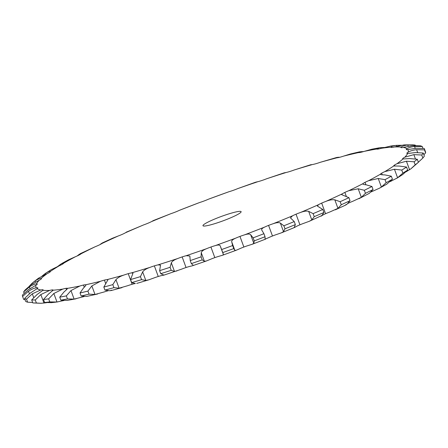 <?xml version="1.0" encoding="UTF-8"?>
<svg xmlns="http://www.w3.org/2000/svg" width="448" height="448" viewBox="0 0 448 448"><rect width="100%" height="100%" fill="white"/><g stroke="black" fill="none" stroke-linecap="round" stroke-linejoin="round"><path stroke-width="0.67" d="M255.058 182.398L237.614 188.658A10.164 1.176 159.8 0 1 233.178 190.372A10.164 1.176 159.8 0 1 228.872 191.761L208.387 199.231A10.164 1.176 159.8 0 1 204.131 200.967A10.164 1.176 159.8 0 1 199.668 202.502L179.497 210.28A10.164 1.176 159.8 0 1 175.526 211.999L175.526 211.999A10.164 1.176 159.8 0 1 171.018 213.64L153.804 220.377M22.602 296.458L23.716 299.488A214.032 24.819 159.8 0 1 23.688 299.421L22.574 296.391A214.032 24.819 159.8 0 0 22.602 296.458L28.476 291.228C31.584 289.212 34.194 288.07 36.288 287.795A10.164 1.176 159.8 0 1 37.772 287.818A10.164 1.176 159.8 0 1 37.806 287.874A10.164 1.176 159.8 0 1 37.139 288.635L30.318 293.048L24.595 298.43A214.032 24.819 159.8 0 0 26.51 299.158L32.318 293.804L40.712 289.99A10.164 1.176 159.8 0 1 42.846 289.738A10.164 1.176 159.8 0 1 43.142 289.895A10.164 1.176 159.8 0 1 42.913 290.304L37.1 294.493L31.69 299.902A214.032 24.819 159.8 0 0 35.269 299.97L40.841 294.566L49.605 290.427A10.164 1.176 159.8 0 1 52.326 289.912A10.164 1.176 159.8 0 1 53.116 290.074A10.164 1.176 159.8 0 1 53.105 290.214L48.446 294.101L43.501 299.466A214.032 24.819 159.8 0 0 48.658 298.872L53.833 293.479L62.737 289.1A10.164 1.176 159.8 0 1 65.99 288.333A10.164 1.176 159.8 0 1 67.452 288.361C67.592 288.674 66.466 289.845 64.081 291.872L59.746 297.136A214.032 24.819 159.8 0 0 66.354 295.893L70.98 290.573L79.794 286.037A10.164 1.176 159.8 0 1 83.496 285.034A10.164 1.176 159.8 0 1 85.607 284.794C86.302 284.9 85.635 285.925 83.608 287.874L80.024 292.964A214.032 24.819 159.8 0 0 87.914 291.105L91.857 285.93L100.358 281.322A10.164 1.176 159.8 0 1 104.412 280.106A10.164 1.176 159.8 0 1 107.122 279.602L107.918 279.843L103.83 287.062A214.032 24.819 159.8 0 0 112.818 284.631L115.948 279.653C117.656 277.782 120.31 276.254 123.917 275.055A10.164 1.176 159.8 0 1 128.229 273.666A10.164 1.176 159.8 0 1 131.466 272.905L133 273.179L130.581 279.569A214.032 24.819 159.8 0 0 140.437 276.623L142.66 271.902C143.914 270.161 146.322 268.666 149.89 267.411A10.164 1.176 159.8 0 1 154.353 265.871A10.164 1.176 159.8 0 1 158.043 264.874L160.541 265.166L159.622 270.665A214.032 24.819 159.8 0 0 170.106 267.288L171.338 262.864C172.099 261.274 174.199 259.84 177.638 258.558A10.164 1.176 159.8 0 1 182.146 256.917A10.164 1.176 159.8 0 1 186.194 255.707L189.857 256.004L190.232 260.579A214.032 24.819 159.8 0 0 201.09 256.844L201.27 252.767C201.516 251.35 203.252 250.001 206.483 248.73A10.164 1.176 159.8 0 1 210.918 247.016A10.164 1.176 159.8 0 1 215.225 245.633C218.176 244.714 219.856 244.849 220.27 246.03L221.659 249.553A214.032 24.819 159.8 0 0 232.618 245.554L231.728 241.853C231.437 240.626 232.764 239.394 235.71 238.157A10.164 1.176 159.8 0 1 239.966 236.421L239.966 236.421A10.164 1.176 159.8 0 1 244.429 234.886C247.649 233.811 249.726 233.761 250.673 234.746L253.131 237.86L254.246 240.895L253.814 243.286L252.297 244.233L248.332 245.498A10.164 1.176 159.8 0 0 243.869 247.033L243.869 247.033A10.164 1.176 159.8 0 0 239.613 248.769L236.174 250.281L234.87 250.393L233.733 248.59A214.032 24.819 159.8 0 1 222.774 252.588L223.429 254.604L222.561 255.242L219.128 256.239A10.164 1.176 159.8 0 0 214.822 257.628L214.822 257.628A10.164 1.176 159.8 0 0 210.386 259.342L206.371 260.982L204.411 261.307L202.205 259.874A214.032 24.819 159.8 0 1 191.346 263.609L193.295 265.356L192.942 265.602L206.371 260.982M261.699 229.975L261.951 230.395C261.134 229.365 262.013 228.267 264.6 227.108A10.164 1.176 159.8 0 1 268.57 225.389L268.57 225.389A10.164 1.176 159.8 0 1 273.078 223.748C276.489 222.533 278.919 222.314 280.375 223.093L283.87 225.792L284.984 228.822L283.517 231.633L281.456 232.814L276.982 234.36A10.164 1.176 159.8 0 0 272.479 236.001L272.474 236.001A10.164 1.176 159.8 0 0 268.503 237.72L265.07 239.126L265.042 236.729A214.032 24.819 159.8 0 1 259.655 238.818A214.032 24.819 159.8 0 1 254.246 240.895M283.87 225.792A214.032 24.819 159.8 0 0 294.235 221.57L290.472 217.913L292.443 215.852A10.164 1.176 159.8 0 1 296.033 214.194L296.033 214.194A10.164 1.176 159.8 0 1 300.474 212.486C303.985 211.159 306.712 210.784 308.655 211.355L313.124 213.64L314.238 216.67L311.797 219.895L309.355 221.262L304.377 223.093A10.164 1.176 159.8 0 0 299.936 224.806L299.936 224.806A10.164 1.176 159.8 0 0 296.346 226.464C294.252 227.707 293.586 227.954 294.347 227.214L294.196 227.623L281.456 232.814M313.124 213.64A214.032 24.819 159.8 0 0 322.801 209.457L317.358 206.052L318.556 204.669A10.164 1.176 159.8 0 1 321.675 203.112L321.67 203.112A10.164 1.176 159.8 0 1 325.937 201.37C329.465 199.965 332.427 199.45 334.813 199.825L340.166 201.706L341.286 204.736L337.954 208.365L329.84 211.982A10.164 1.176 159.8 0 0 325.578 213.718L325.578 213.718A10.164 1.176 159.8 0 0 322.459 215.275C320.835 216.384 320.65 216.468 321.905 215.522L309.355 221.262M340.166 201.706A214.032 24.819 159.8 0 0 348.919 197.669L341.695 194.667L342.289 193.827A10.164 1.176 159.8 0 1 344.859 192.41L344.854 192.41A10.164 1.176 159.8 0 1 348.841 190.686L358.198 188.782L364.342 190.282L365.456 193.318L361.34 197.322L352.744 201.298A10.164 1.176 159.8 0 0 348.762 203.017L348.762 203.017A10.164 1.176 159.8 0 0 347.962 203.414M362.869 184.022L363.059 183.596A10.164 1.176 159.8 0 1 365.019 182.353L365.915 184.789M237.614 188.658A198.285 22.994 159.8 0 1 257.902 181.681A10.164 1.176 159.8 0 0 261.951 180.477L261.951 180.477A10.164 1.176 159.8 0 0 266.459 178.83A198.285 22.994 159.8 0 1 286.054 172.514A10.164 1.176 159.8 0 0 289.744 171.517L289.738 171.522A10.164 1.176 159.8 0 0 294.207 169.982A198.285 22.994 159.8 0 1 312.631 164.483L312.626 164.483A10.164 1.176 159.8 0 0 315.868 163.722L315.862 163.727A10.164 1.176 159.8 0 0 320.18 162.333A198.285 22.994 159.8 0 1 336.974 157.791A10.164 1.176 159.8 0 0 339.679 157.282L339.674 157.287A10.164 1.176 159.8 0 0 343.739 156.072A198.285 22.994 159.8 0 1 358.49 152.594A10.164 1.176 159.8 0 0 360.601 152.354L360.601 152.354A10.164 1.176 159.8 0 0 364.302 151.351A198.285 22.994 159.8 0 1 376.645 149.027A10.164 1.176 159.8 0 0 378.106 149.061L378.106 149.061A10.164 1.176 159.8 0 0 381.36 148.288A198.285 22.994 159.8 0 1 390.992 147.174A10.164 1.176 159.8 0 0 390.981 147.314A10.164 1.176 159.8 0 0 391.77 147.476L391.77 147.476A10.164 1.176 159.8 0 0 394.492 146.961A198.285 22.994 159.8 0 1 401.184 147.084A10.164 1.176 159.8 0 0 400.954 147.498A10.164 1.176 159.8 0 0 401.251 147.65L401.24 147.655A10.164 1.176 159.8 0 0 403.385 147.403A198.285 22.994 159.8 0 1 406.958 148.758A10.164 1.176 159.8 0 0 406.291 149.52A10.164 1.176 159.8 0 0 406.325 149.57L406.325 149.57A10.164 1.176 159.8 0 0 407.809 149.593A198.285 22.994 159.8 0 1 408.184 152.152A10.164 1.176 159.8 0 0 406.857 153.199L406.857 153.199A10.164 1.176 159.8 0 0 406.851 153.328A10.164 1.176 159.8 0 0 407.658 153.49A198.285 22.994 159.8 0 1 404.824 157.181A10.164 1.176 159.8 0 0 402.842 158.435L402.83 158.435A10.164 1.176 159.8 0 0 402.629 158.838A10.164 1.176 159.8 0 0 402.937 158.99A198.285 22.994 159.8 0 1 396.967 163.733A10.164 1.176 159.8 0 0 394.374 165.155L394.374 165.155A10.164 1.176 159.8 0 0 393.719 165.906A10.164 1.176 159.8 0 0 393.764 165.962A198.285 22.994 159.8 0 1 384.798 171.634A10.164 1.176 159.8 0 0 381.662 173.191L381.662 173.197A10.164 1.176 159.8 0 0 380.363 174.233A198.285 22.994 159.8 0 1 368.626 180.69A10.164 1.176 159.8 0 0 365.025 182.353L365.014 182.353M153.653 220.786C154.414 220.046 153.748 220.293 151.654 221.536A10.164 1.176 159.8 0 1 148.064 223.194L148.064 223.194A10.164 1.176 159.8 0 1 143.623 224.907L126.61 232.042M126.095 232.478C127.35 231.532 127.165 231.616 125.541 232.725A10.164 1.176 159.8 0 1 122.422 234.282L122.427 234.282A10.164 1.176 159.8 0 1 118.16 236.018L112.638 238.179L102.234 242.984L101.808 243.561A10.164 1.176 159.8 0 1 99.238 244.983L99.243 244.978A10.164 1.176 159.8 0 1 95.256 246.702L80.259 253.68L77.006 256.032M80.259 253.68L81.256 253.434L81.038 253.792A10.164 1.176 159.8 0 1 79.078 255.035L79.083 255.035A10.164 1.176 159.8 0 1 75.471 256.698L68.538 259.801L61.348 263.76L57.641 266.487M61.348 263.76L63.734 263.155A10.164 1.176 159.8 0 1 62.434 264.197L62.434 264.197A10.164 1.176 159.8 0 1 59.298 265.759L51.229 269.69L45.394 273.392L41.955 276.164M45.735 274.316L45.394 273.392C48.138 271.712 49.784 271.057 50.333 271.426A10.164 1.176 159.8 0 1 50.372 271.488A10.164 1.176 159.8 0 1 49.722 272.233L49.734 272.233A10.164 1.176 159.8 0 1 47.13 273.661L38.433 278.242L32.581 282.783L29.63 285.802M32.581 282.783L35.095 280.89C38.041 279.076 40.062 278.242 41.16 278.398A10.164 1.176 159.8 0 1 41.468 278.555A10.164 1.176 159.8 0 1 41.255 278.958L41.255 278.958A10.164 1.176 159.8 0 1 39.273 280.207L30.99 284.822L25.155 289.962A214.032 24.819 159.8 0 0 23.638 291.939L24.119 293.25M23.638 291.939L29.411 286.882C32.48 284.956 34.821 283.959 36.439 283.898A10.164 1.176 159.8 0 1 37.246 284.06A10.164 1.176 159.8 0 1 37.24 284.194L37.246 284.189A10.164 1.176 159.8 0 1 35.913 285.242L28.263 289.794L22.4 295.092A214.032 24.819 159.8 0 0 22.574 296.391M42.846 289.738L43.014 290.203L42.846 289.738M52.326 289.912L52.634 290.746L52.326 289.912M65.99 288.333L66.489 289.688L65.99 288.333M83.496 285.034L84.286 287.174L83.496 285.034M104.412 280.106L105.644 283.438L104.412 280.106M112.818 284.631L113.932 287.661L119.09 288.193L127.82 285.667A10.164 1.176 159.8 0 1 132.132 284.278L128.234 273.661L132.132 284.278A10.164 1.176 159.8 0 1 135.369 283.517L131.695 282.598A214.032 24.819 159.8 0 0 141.557 279.658L145.802 280.442L148.624 279.882L153.793 278.018A10.164 1.176 159.8 0 1 158.256 276.483A10.164 1.176 159.8 0 1 161.946 275.486C164.214 275.134 164.735 274.949 163.52 274.938L164.114 275.066L181.541 269.17A10.164 1.176 159.8 0 1 186.049 267.523A10.164 1.176 159.8 0 1 190.098 266.319C192.774 265.77 193.76 265.401 193.066 265.21M154.353 265.871L158.256 276.483L154.353 265.871M182.146 256.917L186.049 267.523L182.146 256.917M210.918 247.016L214.822 257.628L210.918 247.016M239.966 236.421L243.869 247.033M240.85 211.445A20.328 2.358 159.8 0 1 241.125 211.674A20.328 2.358 159.8 0 1 222.863 220.909A20.328 2.358 159.8 0 1 202.972 225.714A20.328 2.358 159.8 0 1 219.968 216.955A20.328 2.358 159.8 0 1 240.85 211.445M87.914 291.105L89.029 294.14L94.998 294.47L104.261 291.928A10.164 1.176 159.8 0 1 108.209 290.746M66.354 295.893L67.469 298.922L74.122 299.113L83.698 296.649A10.164 1.176 159.8 0 1 84.274 296.475M370.994 191.968A10.164 1.176 159.8 0 1 372.529 191.302L379.462 188.199L386.652 184.24L392.437 179.228A214.032 24.819 159.8 0 1 386.154 182.689L381.388 187.046L379.462 188.199M261.951 230.395L263.922 233.699A214.032 24.819 159.8 0 1 258.541 235.788A214.032 24.819 159.8 0 1 253.131 237.86M268.57 225.389L272.474 236.001L268.576 225.389M296.033 214.194L299.936 224.806L296.033 214.194M170.106 267.288L171.22 270.318L174.479 271.404L176.96 270.928M321.675 203.112L325.578 213.718L321.675 203.106M344.859 192.41L346.304 196.336L344.859 192.405M348.645 202.703L348.762 203.017L348.65 202.703M348.919 197.669L350.034 200.698L347.094 204.142C345.386 205.29 345.083 205.386 346.192 204.439M348.841 190.686A198.285 22.994 159.8 0 0 363.059 183.596C362.426 184.184 363.457 184.593 366.15 184.817L371.946 186.491A214.032 24.819 159.8 0 1 364.342 190.282M371.946 186.491L373.061 189.521L369.292 193.357L358.887 198.733M113.932 287.661A214.032 24.819 159.8 0 1 104.944 290.091L109.698 290.73C111.882 290.455 112.325 290.282 111.026 290.209M365.025 182.353L365.921 184.794M368.626 180.69L378.241 178.506L385.039 179.654L386.154 182.689M380.358 174.362L380.363 174.233C380.285 174.625 381.769 174.843 384.804 174.894L391.322 176.198A214.032 24.819 159.8 0 1 385.039 179.654M100.358 281.322A198.285 22.994 159.8 0 1 85.607 284.794L85.898 284.967M381.662 173.197L382.239 174.759L381.662 173.191M89.029 294.14A214.032 24.819 159.8 0 1 81.138 295.999L86.75 296.414L97.658 293.989M384.798 171.634L394.453 169.243L401.761 170.078L402.875 173.113L397.594 177.783L390.359 181.513M393.764 165.962L399.465 166.074L406.56 167.048A214.032 24.819 159.8 0 1 401.761 170.078M79.794 286.037A198.285 22.994 159.8 0 1 67.452 288.361L67.486 288.411M394.374 165.155L394.733 166.124L394.374 165.155M406.56 167.048L407.674 170.078L402.606 174.608L396.771 178.31M67.469 298.922A214.032 24.819 159.8 0 1 60.861 300.166L67.222 300.412L76.042 298.81M396.967 163.733L406.426 161.218L414.092 161.795L415.206 164.825L410.861 168.84L406.045 171.836M48.658 298.872L49.773 301.902L56.98 302.014L63.823 300.53M402.937 158.99L409.763 158.57L417.29 159.258A214.032 24.819 159.8 0 1 414.092 161.795M402.842 158.435L403.054 159.001L402.842 158.435M404.824 157.181L413.868 154.638L421.73 155.008L422.845 158.038L418.37 162.198M35.269 299.97L36.383 302.999L41.048 303.29L46.474 302.73M407.658 153.49L415.447 152.578L423.248 153.031A214.032 24.819 159.8 0 1 421.73 155.008M408.184 152.152C410.105 150.959 412.91 150.13 416.595 149.666L424.486 149.878L425.6 152.908L423.881 154.75M407.809 149.593L416.382 148.238L424.284 148.512A214.032 24.819 159.8 0 1 424.312 148.579A214.032 24.819 159.8 0 1 424.486 149.878M406.958 148.758C408.391 147.706 410.917 146.922 414.54 146.412L422.29 146.535L422.946 148.327M403.385 147.403L412.541 145.656L420.375 145.813A214.032 24.819 159.8 0 1 422.29 146.535M401.184 147.084C402.086 146.199 404.275 145.494 407.758 144.967L412.731 144.822L415.195 145.068L415.352 145.488M394.492 146.961L404.018 144.9L412.731 144.822M390.992 147.174C391.345 146.474 393.154 145.869 396.413 145.359L401.526 145.27M381.36 148.288L391.02 145.986M376.645 149.027L379.523 147.767L384.177 147.47M364.302 151.351L371.958 149.19L379.523 147.767M358.49 152.594L359.464 151.861L363.726 151.525M343.739 156.072L350.342 154.011L359.464 151.861M339.791 157.254L338.302 157.27C336.118 157.545 335.675 157.718 336.974 157.791L336.235 157.702L336.616 157.5L320.18 162.333M311.237 164.59L294.207 169.982M118.16 236.018A198.285 22.994 159.8 0 0 101.808 243.561C102.917 242.614 102.614 242.71 100.906 243.858L100.038 244.586M286.054 172.514C283.786 172.866 283.265 173.051 284.48 173.062M266.459 178.83L283.886 172.934M257.902 181.681C255.226 182.23 254.24 182.599 254.934 182.79M220.606 247.033L223.412 254.57M294.235 221.57L295.35 224.599A214.032 24.819 159.8 0 1 284.984 228.822M295.35 224.599L294.347 227.214M322.801 209.457L323.915 212.492A214.032 24.819 159.8 0 1 314.238 216.67M323.915 212.492L321.905 215.522M171.22 270.318A214.032 24.819 159.8 0 1 160.737 273.7L163.52 274.938M350.034 200.698A214.032 24.819 159.8 0 1 341.286 204.736M373.061 189.521A214.032 24.819 159.8 0 1 365.456 193.318M407.674 170.078A214.032 24.819 159.8 0 1 402.875 173.113M417.29 159.258L418.404 162.294A214.032 24.819 159.8 0 1 415.206 164.825M418.404 162.294L410.861 168.84M49.773 301.902A214.032 24.819 159.8 0 1 44.615 302.501L51.587 302.641M423.248 153.031L424.362 156.061A214.032 24.819 159.8 0 1 422.845 158.038M36.383 302.999A214.032 24.819 159.8 0 1 32.805 302.932L41.048 303.29M424.312 148.579L425.426 151.609A214.032 24.819 159.8 0 1 425.6 152.908M26.51 299.158L27.625 302.187L32.648 302.512M27.625 302.187A214.032 24.819 159.8 0 1 25.71 301.465L24.595 298.43M23.716 299.488L25.054 299.673M263.922 233.699L265.042 236.729M232.618 245.554L233.733 248.59M221.659 249.553L222.774 252.588M201.09 256.844L202.205 259.874M190.232 260.579L191.346 263.609M159.622 270.665L160.737 273.7M140.437 276.623L141.557 279.658M130.581 279.569L131.695 282.598M103.83 287.062L104.944 290.091M391.322 176.198L392.437 179.228M80.024 292.964L81.138 295.999M59.746 297.136L60.861 300.166M43.501 299.466L44.615 302.501M31.69 299.902L32.805 302.932M264.6 227.108A198.285 22.994 159.8 0 1 254.565 231.017A198.285 22.994 159.8 0 1 244.429 234.886M292.443 215.852A198.285 22.994 159.8 0 1 273.078 223.748M318.556 204.669A198.285 22.994 159.8 0 1 300.474 212.486M342.289 193.827A198.285 22.994 159.8 0 1 325.937 201.37M208.387 199.231A198.285 22.994 159.8 0 1 228.872 191.761M179.497 210.28A198.285 22.994 159.8 0 1 199.668 202.502M151.654 221.536A198.285 22.994 159.8 0 1 171.018 213.64M125.541 232.725A198.285 22.994 159.8 0 1 143.623 224.907M81.038 253.792A198.285 22.994 159.8 0 1 95.256 246.702M63.734 263.155A198.285 22.994 159.8 0 1 75.471 256.698M50.333 271.426A198.285 22.994 159.8 0 1 59.298 265.759M41.16 278.398A198.285 22.994 159.8 0 1 47.13 273.661M36.439 283.898A198.285 22.994 159.8 0 1 39.273 280.207M36.288 287.795A198.285 22.994 159.8 0 1 35.913 285.242M40.712 289.99A198.285 22.994 159.8 0 1 37.139 288.635M49.605 290.427A198.285 22.994 159.8 0 1 42.913 290.304M62.737 289.1A198.285 22.994 159.8 0 1 53.105 290.214M123.917 275.055A198.285 22.994 159.8 0 1 107.122 279.602M149.89 267.411A198.285 22.994 159.8 0 1 131.466 272.905M177.638 258.558A198.285 22.994 159.8 0 1 158.043 264.874M206.483 248.73A198.285 22.994 159.8 0 1 186.194 255.707M235.71 238.157A198.285 22.994 159.8 0 1 215.225 245.633M250.673 234.746L253.814 243.286M231.728 241.853L234.87 250.393M280.375 223.093L283.517 231.633M201.27 252.767L204.411 261.307M308.655 211.355L311.797 219.895M171.338 262.864L174.479 271.404M334.813 199.825L337.954 208.365M142.66 271.902L145.802 280.442M358.198 188.782L361.34 197.322M115.948 279.653L119.09 288.193M378.241 178.506L381.388 187.046M91.857 285.93L94.998 294.47M394.453 169.243L397.594 177.783M70.98 290.573L74.122 299.113M406.426 161.218L409.567 169.758M53.833 293.479L56.98 302.014M413.868 154.638L415.436 158.906M40.841 294.566L43.982 303.1M416.595 149.666L417.637 152.505M32.318 293.804L33.695 297.556M414.54 146.412L415.251 148.35M28.476 291.228L29.4 293.742M407.758 144.967L408.251 146.317M29.411 286.882L30.044 288.613M396.413 145.359L396.777 146.362M35.095 280.89L35.543 282.111M380.778 147.588L381.069 148.372M361.25 151.586L361.458 152.152M60.054 264.566L60.318 265.289M338.302 157.27L338.414 157.578M78.708 254.643L78.887 255.13M396.939 145.303L390.645 146.031M265.675 239.075L252.297 244.233M222.561 255.242L236.174 250.281M335.362 209.821L345.766 205.016M136.735 283.427L148.624 279.882M111.384 290.5L122.002 287.627M51.061 302.697L57.355 301.969"/></g></svg>
